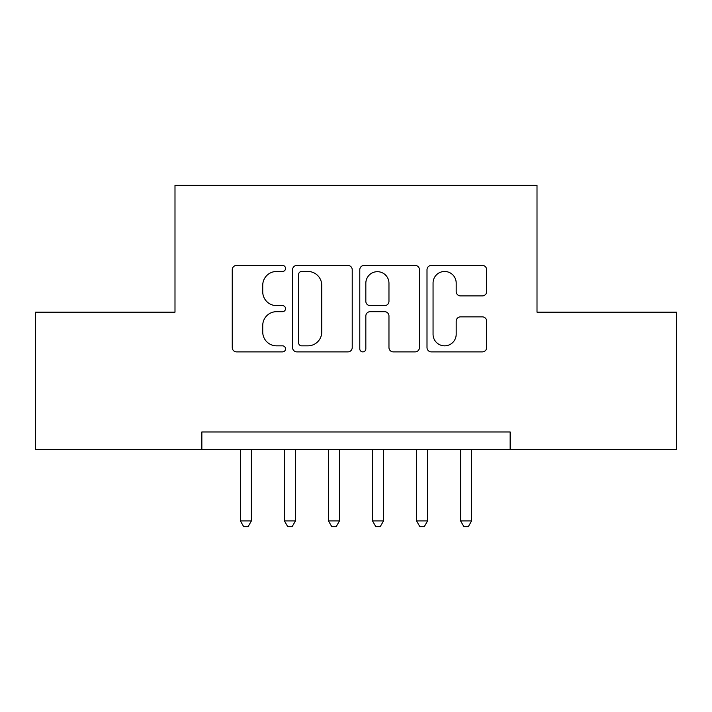 <?xml version="1.0" encoding="UTF-8"?>
<svg xmlns="http://www.w3.org/2000/svg" width="712" height="712" viewBox="0 0 712 712"><rect width="100%" height="100%" fill="white"/><g stroke="black" fill="none" stroke-linecap="round" stroke-linejoin="round"><path stroke-width="1.07" d="M285.539 268.451A3.026 3.026 0 0 0 282.513 265.425L236.58 265.425A4.325 4.325 0 0 0 232.254 269.75L232.254 347.563A4.325 4.325 0 0 0 236.58 351.888L282.513 351.888A3.026 3.026 0 0 0 285.539 348.862A3.026 3.026 0 0 0 282.513 345.836L276.567 345.836A13.831 13.831 0 0 1 262.737 331.997L262.737 325.517A13.831 13.831 0 0 1 276.567 311.678L282.513 311.678A3.026 3.026 0 0 0 285.539 308.652A3.026 3.026 0 0 0 282.513 305.626L276.567 305.626A13.831 13.831 0 0 1 262.737 291.795L262.737 285.316A13.831 13.831 0 0 1 276.567 271.477L282.513 271.477A3.026 3.026 0 0 0 285.539 268.451M482.336 295.907A4.325 4.325 0 0 0 486.661 291.582L486.661 269.75A4.325 4.325 0 0 0 482.336 265.425L431.33 265.425A4.325 4.325 0 0 0 427.004 269.75L427.004 347.563A4.325 4.325 0 0 0 431.33 351.888L482.336 351.888A4.325 4.325 0 0 0 486.661 347.563L486.661 321.192A4.325 4.325 0 0 0 482.336 316.867L460.504 316.867A4.325 4.325 0 0 0 456.187 321.192L456.187 334.266A11.561 11.561 0 0 1 444.617 345.836A11.561 11.561 0 0 1 433.056 334.266L433.056 283.038A11.561 11.561 0 0 1 444.617 271.477A11.561 11.561 0 0 1 456.187 283.038L456.187 291.582A4.325 4.325 0 0 0 460.504 295.907L482.336 295.907M510.148 449.583L510.148 431.97L201.852 431.97L201.852 449.583L676.4 449.583L676.4 312.176L537.008 312.176L537.008 185.343L174.992 185.343L174.992 312.176L35.6 312.176L35.6 449.583L201.852 449.583M352.218 269.75A4.325 4.325 0 0 0 347.892 265.425L296.886 265.425A4.325 4.325 0 0 0 292.561 269.75L292.561 347.563A4.325 4.325 0 0 0 296.886 351.888L347.892 351.888A4.325 4.325 0 0 0 352.218 347.563L352.218 269.75M364.108 265.425L415.114 265.425A4.325 4.325 0 0 1 419.439 269.75L419.439 347.563A4.325 4.325 0 0 1 415.114 351.888L393.282 351.888A4.325 4.325 0 0 1 388.966 347.563L388.966 316.003A4.325 4.325 0 0 0 384.64 311.678L370.16 311.678A4.325 4.325 0 0 0 365.834 316.003L365.834 348.862A3.026 3.026 0 0 1 362.808 351.888A3.026 3.026 0 0 1 359.783 348.862L359.783 269.75A4.325 4.325 0 0 1 364.108 265.425M301.639 271.477A3.026 3.026 0 0 0 298.613 274.503L298.613 342.81A3.026 3.026 0 0 0 301.639 345.836L307.904 345.836A13.831 13.831 0 0 0 321.744 331.997L321.744 285.316A13.831 13.831 0 0 0 307.904 271.477L301.639 271.477M388.966 283.26A11.561 11.561 0 0 0 377.396 271.69A11.561 11.561 0 0 0 365.834 283.26L365.834 301.31A4.325 4.325 0 0 0 370.16 305.626L384.64 305.626A4.325 4.325 0 0 0 388.966 301.31L388.966 283.26M240.389 449.583L240.389 520.935L251.398 520.935L251.398 449.583M251.398 520.935L248.096 526.658L243.691 526.658L240.389 520.935M284.435 449.583L284.435 520.935L295.444 520.935L295.444 449.583M295.444 520.935L292.142 526.658L287.737 526.658L284.435 520.935M328.472 449.583L328.472 520.935L339.482 520.935L339.482 449.583M339.482 520.935L336.18 526.658L331.774 526.658L328.472 520.935M372.518 449.583L372.518 520.935L383.528 520.935L383.528 449.583M383.528 520.935L380.226 526.658L375.82 526.658L372.518 520.935M416.556 449.583L416.556 520.935L427.565 520.935L427.565 449.583M427.565 520.935L424.263 526.658L419.858 526.658L416.556 520.935M460.602 449.583L460.602 520.935L471.611 520.935L471.611 449.583M471.611 520.935L468.309 526.658L463.904 526.658L460.602 520.935"/></g></svg>
